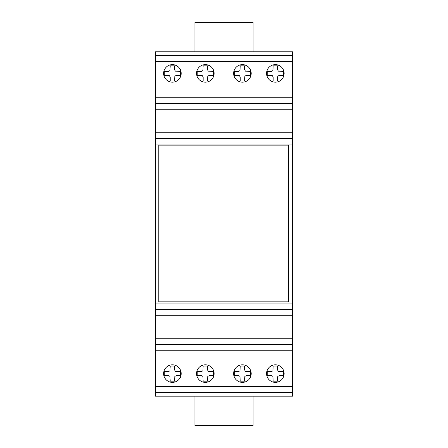 <?xml version="1.0" encoding="UTF-8"?>
<svg xmlns="http://www.w3.org/2000/svg" width="448" height="448" viewBox="0 0 448 448"><rect width="100%" height="100%" fill="white"/><g stroke="black" fill="none" stroke-linecap="round" stroke-linejoin="round"><path stroke-width="0.67" d="M277.379 81.945A8.781 8.781 0 0 1 266.818 75.421A8.781 8.781 0 0 1 273.336 64.859A8.781 8.781 0 0 1 283.903 71.383A8.781 8.781 0 0 1 277.379 81.945M233.643 73.399A8.781 8.781 0 0 1 242.418 64.624A8.781 8.781 0 0 1 251.199 73.399A8.781 8.781 0 0 1 242.418 82.18A8.781 8.781 0 0 1 233.643 73.399M207.362 81.945A8.781 8.781 0 0 1 196.801 75.421A8.781 8.781 0 0 1 203.319 64.859A8.781 8.781 0 0 1 213.886 71.383A8.781 8.781 0 0 1 207.362 81.945M163.626 73.399A8.781 8.781 0 0 1 172.402 64.624A8.781 8.781 0 0 1 181.182 73.399A8.781 8.781 0 0 1 172.402 82.18A8.781 8.781 0 0 1 163.626 73.399M207.362 382.133A8.781 8.781 0 0 0 213.886 371.571A8.781 8.781 0 0 1 207.362 382.133A8.781 8.781 0 0 1 196.801 375.614A8.781 8.781 0 0 1 203.319 365.047A8.781 8.781 0 0 1 213.886 371.571M166.561 367.041A8.781 8.781 0 0 1 178.954 367.746A8.781 8.781 0 0 1 178.248 380.145A8.781 8.781 0 0 1 165.855 379.439A8.781 8.781 0 0 1 166.561 367.041M277.379 382.133A8.781 8.781 0 0 0 283.903 371.571A8.781 8.781 0 0 1 277.379 382.133A8.781 8.781 0 0 1 266.818 375.614A8.781 8.781 0 0 1 273.336 365.047A8.781 8.781 0 0 1 283.903 371.571M248.265 380.145A8.781 8.781 0 0 0 248.97 367.746A8.781 8.781 0 0 1 248.265 380.145A8.781 8.781 0 0 1 235.872 379.439A8.781 8.781 0 0 1 236.578 367.041A8.781 8.781 0 0 1 248.97 367.746M155.512 315.767L292.488 315.767L155.512 315.767L155.512 396.166L292.488 396.166L292.488 51.817L155.512 51.817L155.512 315.767M292.488 392.347L155.512 392.347M292.488 55.664L155.512 55.664M292.488 103.494L155.512 103.494L292.488 103.494M292.488 344.529L155.512 344.529M239.988 376.382L240.229 381.153L244.614 381.153L244.849 376.382L246.26 375.648L250.555 375.626L250.555 371.554L245.47 371.347L244.614 369.992L244.614 366.027L240.229 366.027L239.988 370.798L238.582 371.538L234.282 371.554L234.282 375.626L238.582 375.648L239.988 376.382M272.927 376.382L273.168 381.153L277.553 381.153L277.788 376.382L279.199 375.648L283.494 375.626L283.494 371.554L278.41 371.347L277.553 369.992L277.553 366.027L273.168 366.027L272.927 370.798L271.522 371.538L267.221 371.554L267.221 375.626L271.522 375.648L272.927 376.382M169.971 376.382L170.212 381.153L174.597 381.153L174.832 376.382L176.243 375.648L180.538 375.626L180.538 371.554L175.454 371.347L174.597 369.992L174.597 366.027L170.212 366.027L169.971 370.798L168.566 371.538L164.265 371.554L164.265 375.626L168.566 375.648L169.971 376.382M202.91 376.382L203.151 381.153L207.536 381.153L207.771 376.382L209.182 375.648L213.478 375.626L213.478 371.554L208.393 371.347L207.536 369.992L207.536 366.027L203.151 366.027L202.91 370.798L201.505 371.538L197.204 371.554L197.204 375.626L201.505 375.648L202.91 376.382M288.579 301.84L158.799 301.84L158.799 145.13L288.579 145.13L288.579 301.84M169.355 75.639L170.212 77L170.212 80.965L174.597 80.965L174.832 76.194L176.243 75.454L180.538 75.438L180.538 71.366L175.454 71.159L174.597 69.804L174.597 65.839L170.212 65.839L169.971 70.605L168.566 71.344L164.265 71.366L164.265 75.438L169.355 75.639M202.294 75.639L203.151 77L203.151 80.965L207.536 80.965L207.771 76.194L209.182 75.454L213.478 75.438L213.478 71.366L208.393 71.159L207.536 69.804L207.536 65.839L203.151 65.839L202.91 70.605L201.505 71.344L197.204 71.366L197.204 75.438L202.294 75.639M239.372 75.639L240.229 77L240.229 80.965L244.614 80.965L244.849 76.194L246.26 75.454L250.555 75.438L250.555 71.366L245.47 71.159L244.614 69.804L244.614 65.839L240.229 65.839L239.988 70.605L238.582 71.344L234.282 71.366L234.282 75.438L239.372 75.639M272.311 75.639L273.168 77L273.168 80.965L277.553 80.965L277.788 76.194L279.199 75.454L283.494 75.438L283.494 71.366L278.41 71.159L277.553 69.804L277.553 65.839L273.168 65.839L272.927 70.605L271.522 71.344L267.221 71.366L267.221 75.438L272.311 75.639M194.919 396.166L194.919 425.6L253.081 425.6L253.081 396.166M253.081 51.817L253.081 22.4L194.919 22.4L194.919 51.817M292.488 338.744L155.512 338.744M292.488 310.038L155.512 310.038M292.488 386.49L155.512 386.49M292.488 350.241L155.512 350.241M292.488 309.652L155.512 309.652M292.488 303.884L155.512 303.884M292.488 61.426L155.512 61.426M292.488 97.754L155.512 97.754M292.488 109.25L155.512 109.25M292.488 132.227L155.512 132.227M292.488 137.984L155.512 137.984M292.488 138.382L155.512 138.382M292.488 144.094L155.512 144.094"/></g></svg>
